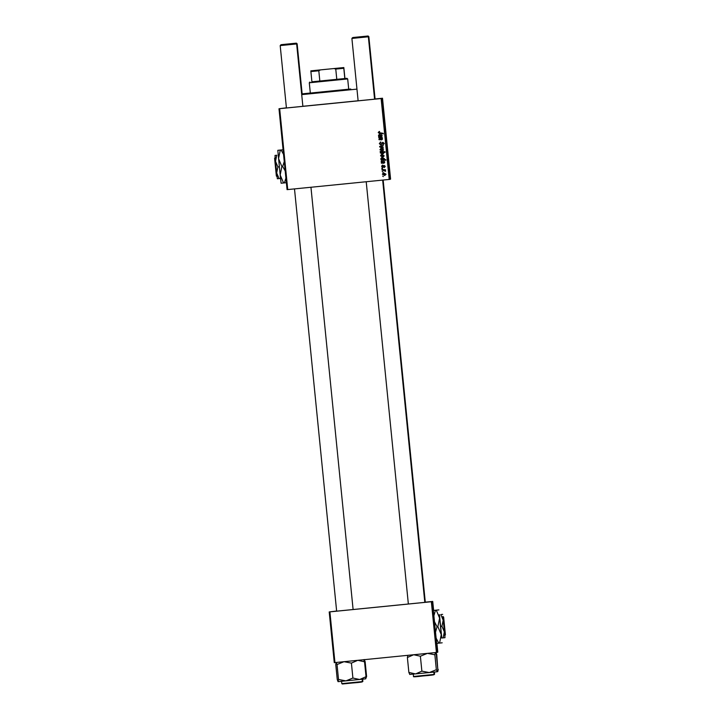 <?xml version="1.0" encoding="UTF-8"?>
<svg xmlns="http://www.w3.org/2000/svg" width="720" height="720" viewBox="0 0 720 720"><rect width="100%" height="100%" fill="white"/><g stroke="black" fill="none" stroke-linecap="round" stroke-linejoin="round"><path stroke-width="1.08" d="M433.359 610.443L436.644 643.365M389.961 176.508L385.857 135.378L389.961 176.508M388.386 162.063L387.162 149.85M382.662 180.099L424.809 602.37L425.493 602.298L336.645 611.163M383.157 180.045L425.295 602.199L425.979 602.127L424.8 602.253M368.091 36L353.007 37.503L368.091 36L368.847 36.621L375.075 99.009L375.759 98.937L374.571 99.063M367.605 36.171L352.521 37.683L367.605 36.171L368.361 36.792L374.58 99.18L375.273 99.108L286.425 107.973M389.889 179.379L389.205 179.442L381.123 98.55L381.816 98.478L389.889 179.379L390.582 179.127L382.509 98.235L375.066 98.973M286.407 107.82L278.991 108.747L279.666 108.675L287.739 189.576L287.064 189.639L278.991 108.747M381.609 166.428L382.671 165.114L382.05 166.41L382.644 167.004L384.156 165.411L385.254 166.356L384.309 167.598L384.813 166.374L384.003 165.978L382.734 167.499L381.609 166.428L382.293 165.204M382.851 165.6L382.05 166.41L382.869 165.6M382.644 167.004L383.922 165.456M384.327 167.589L384.831 166.374L384.003 165.978M382.752 167.499L383.364 167.184L382.734 167.499L381.627 166.419M381.348 163.188L381.726 162.576L381.132 161.64L382.05 160.65L383.499 162.702L384.381 162.045L383.625 160.803L384.822 162.045L384.021 163.233L381.348 163.188L381.312 162.666M381.717 160.722L381.132 161.64L381.726 162.576M384.399 162.036L383.94 162.72L384.381 162.045L383.643 160.812M384.039 163.233L383.364 163.215M382.86 157.167L380.547 155.826L381.825 154.503L384.201 155.862L382.86 157.167M381.348 154.602L380.547 155.826L382.878 157.158M383.265 133.839L379.71 133.596L378.243 132.552L379.629 131.472L378.792 132.543L383.211 133.344L383.265 133.848L379.692 133.605L378.225 132.561L379.206 131.472M379.323 131.967L378.792 132.543L379.323 131.967M380.862 151.947L380.178 151.452L385.056 151.785L385.11 152.289L383.4 152.172L383.913 152.946L382.599 154.044L380.25 152.856L380.88 151.938L380.223 151.893M383.193 153.927L380.25 152.856L380.88 151.938M383.382 148.221L379.728 146.988L379.665 146.376L383.112 145.548L383.157 146.052L380.241 146.7L383.328 147.69L383.382 148.221M383.733 143.568L382.968 144.567L383.733 143.568L382.968 142.803L380.898 145.026L379.332 143.658L380.808 142.011L379.899 143.64L380.799 144.531L382.887 142.308L384.291 143.523L383.184 144.513M380.187 142.146L380.808 142.011M380.916 142.497L380.223 142.704M380.799 144.531L382.572 142.38M383.058 145.062L382.86 144.576M383.751 143.559L382.554 143.037M381.303 144.936L379.332 143.658L380.826 142.011M383.382 176.616L382.653 176.076M389.205 179.442L287.739 189.576M381.123 98.55L279.666 108.675M382.797 150.939L379.944 149.724L381.213 148.392L383.598 149.751L382.788 150.948M380.736 148.5L381.213 148.392M381.411 136.926L378.738 136.881L378.504 135.333L379.422 134.352L381.294 136.431L381.753 135.747L381.006 134.505L382.194 135.747L381.393 136.935L378.72 136.89L378.693 136.368M381.294 136.431L381.771 135.738L380.988 135.009M382.095 138.933L381.708 139.356L382.077 138.933L378.774 137.367L382.32 137.61L381.78 138.078L382.527 139.05L381.753 139.869L378.999 139.68L378.954 139.176L382.077 138.933L378.819 137.871M382.527 139.05L381.753 139.869L378.999 139.68M385.893 160.2L381.033 159.867L381.456 159.408L380.826 158.616L382.158 157.554L384.489 158.715L383.985 159.552L385.848 159.705L385.893 160.209L381.015 159.876L380.988 159.372M381.546 157.68L382.158 157.554M384.714 175.545L382.383 174.213L383.661 172.89L386.037 174.24L384.696 175.554L382.383 174.213M383.184 172.989L382.401 174.204M382.923 172.008L382.194 171.459M383.454 170.154L381.978 169.533L385.533 169.776L384.849 170.226L385.614 171.306L382.032 170.037M382.581 168.642L381.834 168.093L382.581 168.642M389.394 167.679L389.349 167.175L389.394 167.679M389.727 171.045L389.682 170.541L389.727 171.045M389.07 164.304L389.34 166.923L389.07 164.304M386.91 142.74L387.108 144.486L386.91 142.74M387.513 148.797L387.684 150.345L387.513 148.797M386.325 136.953L386.577 139.212L386.325 136.953M385.704 130.653L386.01 133.398L385.704 130.653M381.816 98.478L382.509 98.235M386.181 135.45L385.992 133.524L386.181 135.45M387.729 150.975L387.981 153.333L387.729 150.975M387.243 146.07L387.423 147.645L387.243 146.07M388.116 154.899L388.287 156.456L388.125 154.908M388.809 161.757L388.62 159.822L388.809 161.757M389.952 173.286L390.123 174.834L389.961 173.295M389.538 169.119L389.727 170.721L389.538 169.119M390.195 175.653L390.141 175.158L390.195 175.653M433.629 610.416L432.729 601.425L425.295 602.163M336.636 611.019L329.211 611.937L329.895 611.865L334.953 662.598L334.278 662.67L329.211 611.937M431.352 601.74L432.045 601.677L437.103 652.401L436.419 652.473L431.352 601.74L329.895 611.865M436.419 652.473L334.953 662.598M437.103 652.401L437.796 652.158L436.914 643.338M432.045 601.677L432.729 601.425M386.091 134.568L386.208 135.612L386.091 134.568M387.783 151.371L387.927 152.838L387.783 151.371M388.719 160.866L388.836 161.91L388.719 160.866M380.781 142.515L380.241 142.695L380.781 142.515M383.373 148.212L379.728 146.988M379.746 146.979L379.692 146.376M383.157 146.043L380.241 146.7M382.266 151.056L379.944 149.724M379.962 149.715L381.231 148.383M382.221 150.552L383.175 149.769L381.33 148.878L380.394 149.67L382.203 150.561L383.157 149.769L381.312 148.887L380.376 149.679L381.33 148.878M383.175 149.769L382.203 150.561M385.11 152.28L383.4 152.172M383.202 153.918L382.617 154.044M383.481 152.82L381.564 152.046L380.7 152.766L382.545 153.549L383.481 152.82L381.672 152.046L380.682 152.775L381.546 152.055M382.545 153.549L383.463 152.829L382.545 153.549M378.504 135.333L379.098 136.278M378.522 135.333L379.44 134.343M381.321 136.422L381.771 135.738M381.006 135L381.024 134.505M379.494 134.838L378.954 135.45L380.43 136.359L379.494 134.838L378.972 135.441M380.448 136.35L379.476 134.847L378.954 135.45M378.837 137.871L378.792 137.376M382.365 138.114L381.78 138.078M379.017 139.68L378.972 139.176M382.833 156.663L383.787 155.871L381.942 154.989L381.006 155.781M382.815 156.672L383.769 155.88L381.924 154.998L380.988 155.79L382.815 156.672L383.787 155.871M381.942 154.989L380.988 155.79M381.483 159.399L380.826 158.616L382.176 157.545M384.075 158.778L383.211 159.471L384.075 158.778L382.185 158.049L381.276 158.733L381.771 159.273L383.211 159.471L384.057 158.787L381.456 158.319M383.382 163.215L381.366 163.179M382.113 161.136L381.6 161.748L383.058 162.657L382.095 161.145L381.582 161.748L382.095 161.145L382.869 162.054M383.058 162.657L382.887 162.045M384.21 167.103L384.831 166.374M385.623 174.258L383.76 173.376L382.824 174.177L384.651 175.05L385.623 174.258L383.778 173.376L382.842 174.168M383.778 173.376L382.824 174.177M384.651 175.05L385.596 174.267L384.651 175.05M382.05 170.028L381.996 169.533M385.578 170.271L384.849 170.226M385.623 171.297L385.056 171.162M385.074 171.153L383.472 170.145M382.581 168.633L381.888 168.597M381.906 168.588L381.861 168.093M350.766 89.028L348.714 89.217L347.688 78.948L309.294 82.782L310.32 93.078L308.268 93.267L350.766 89.028M301.644 93.942L348.705 89.199M356.958 89.118L301.707 94.626M302.868 106.281L358.128 100.773M302.877 106.308L358.128 100.8M310.32 93.033L301.635 93.924M409.698 674.433L429.327 672.561L421.875 671.157L415.584 673.929L408.87 672.435L409.824 674.487M407.907 655.29L407.385 657.513L413.667 654.732L420.381 656.226L421.875 671.157M407.385 657.513L408.87 672.435M420.381 656.226L427.41 653.364L434.862 654.777L436.347 669.699L429.327 672.561L437.301 671.742L436.347 669.699M434.862 654.777L435.384 652.554L436.338 654.597L437.823 669.528L437.301 671.742M436.221 654.219L436.734 654.453L437.814 669.681M436.734 654.453L435.888 652.374M437.805 671.562L438.219 669.384M337.032 664.533L344.007 661.689L351.414 663.111L357.759 660.312L364.536 661.788L366.03 676.71L359.676 679.509L352.899 678.042L345.924 680.886L338.517 679.464L338.058 681.651L337.257 679.563L335.763 664.632L336.186 662.454L337.032 664.533L338.517 679.464M351.414 663.111L352.899 678.042M364.536 661.788L363.69 659.7M365.607 678.897L366.03 676.71M338.103 681.651L365.697 678.843M364.167 659.529L365.121 661.581L366.606 676.503L365.823 678.528M368.352 36.792L351.9 38.439L352.521 37.683M280.818 44.838L295.893 43.335L280.818 44.838L280.197 45.594L286.425 107.982M295.893 43.335L296.649 43.947L280.197 45.594M368.847 36.621L368.226 36.684M296.388 43.155L281.304 44.658L296.388 43.155L297.135 43.776L296.514 43.839M327.411 69.183L314.235 70.515L327.411 69.183M311.904 81.81L344.934 78.516L343.827 67.554L310.824 70.866L343.827 67.554M343.728 67.59L344.817 78.561L346.932 78.336L344.934 78.516M320.355 69.939L318.807 70.785L319.833 81.063L336.789 79.371L335.763 69.093L334.071 68.571M311.913 81.846L310.824 70.866M318.807 70.785L310.887 71.559M343.791 68.274L335.763 69.093M277.119 176.67L276.363 176.049L274.59 158.283L275.211 157.527M276.858 155.241L275.004 155.439L276.858 155.241M279.09 178.587L276.678 172.944L277.335 178.749L280.539 178.443M277.884 166.95L275.517 161.289L276.678 172.944L277.884 166.95L279.351 166.806M275.004 155.439L275.517 161.289L276.759 155.277M285.948 178.02L284.391 182.907L281.097 183.222L280.179 175.032L277.812 150.318L283.716 149.724L281.106 150.003L283.536 154.341M284.391 182.907L287.001 182.628M283.581 182.988L280.179 175.032L281.871 166.563L282.681 166.482L285.192 170.901M281.871 166.563L278.541 158.571L280.296 150.084L281.106 150.003M284.292 161.478L282.681 166.482M280.296 150.084L277.821 150.318M442.872 616.455L443.628 617.076L445.401 634.842L443.637 617.067L442.872 616.455L444.78 635.598L445.41 634.842L443.637 617.067M440.82 614.565L442.665 614.367L440.82 614.565L443.178 620.226L441.936 626.238L440.451 626.382L441.657 638.028L444.996 637.677L444.825 635.553M439.335 614.718L440.451 626.382M441.936 626.238L444.348 631.881L443.142 637.875M442.926 616.491L444.996 637.677M439.461 614.682L441.783 638.01M436.293 610.173L432.999 610.488L438.903 609.903L436.293 610.173L439.623 618.165L437.868 626.652L437.058 626.733L434.214 621.198M433.737 616.275L435.483 610.254M437.868 626.652L441.261 634.617L439.569 643.086L438.768 643.167L435.861 637.623M435.357 632.709L437.058 626.733M442.179 642.807L439.569 643.086M436.284 643.392L438.768 643.167M443.628 617.076L445.401 634.842L444.78 635.598M432.738 674.964L422.919 675.963C415.953 676.854 412.812 677.025 413.514 676.476L434.079 674.424L433.845 672.102M434.061 674.298L434.565 674.244L434.349 672.057M352.908 682.956L341.802 683.631L362.367 681.579C363.159 681.975 360.009 682.434 352.908 682.956L342.306 684M362.358 681.453L362.862 681.399L362.277 681.876M413.514 676.476L413.28 674.154M434.079 674.424C434.817 674.829 431.1 675.342 422.919 675.963M434.565 674.244L433.989 674.721M362.367 681.579L362.142 679.257M341.802 683.631L341.577 681.318M362.862 681.399L362.637 679.212M408.357 604.017L366.21 181.737M358.128 100.827L351.9 38.439M294.498 188.901L336.645 611.172M296.649 43.947L302.877 106.335M310.95 187.254L353.106 609.534M302.139 93.87L297.135 43.776M309.915 82.026L309.294 82.782M346.932 78.336L347.688 78.948"/></g></svg>
